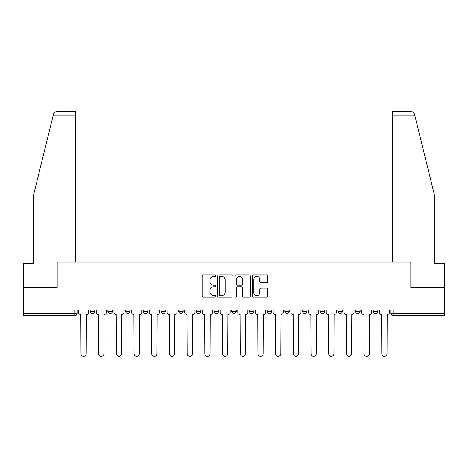 <?xml version="1.0" encoding="UTF-8"?>
<svg xmlns="http://www.w3.org/2000/svg" width="468" height="468" viewBox="0 0 468 468"><rect width="100%" height="100%" fill="white"/><g stroke="black" fill="none" stroke-linecap="round" stroke-linejoin="round"><path stroke-width="0.7" d="M215.853 275.705A0.778 0.778 0 0 0 215.075 274.921L203.247 274.921A1.111 1.111 0 0 0 202.135 276.038L202.135 296.074A1.111 1.111 0 0 0 203.247 297.186L215.075 297.186A0.778 0.778 0 0 0 215.853 296.408A0.778 0.778 0 0 0 215.075 295.63L213.543 295.63A3.563 3.563 0 0 1 209.986 292.067L209.986 290.394A3.563 3.563 0 0 1 213.543 286.831L215.075 286.831A0.778 0.778 0 0 0 215.853 286.053A0.778 0.778 0 0 0 215.075 285.275L213.543 285.275A3.563 3.563 0 0 1 209.986 281.713L209.986 280.045A3.563 3.563 0 0 1 213.543 276.483L215.075 276.483A0.778 0.778 0 0 0 215.853 275.705M267.117 309.986L267.117 311.232L271.651 311.232A2.27 2.27 0 0 1 269.381 313.501A2.27 2.27 0 0 1 267.117 311.232L267.117 309.986M249.426 309.986L249.426 311.232L253.96 311.232A2.27 2.27 0 0 1 251.69 313.501A2.27 2.27 0 0 1 249.426 311.232L249.426 309.986M160.963 311.232L160.963 309.986L160.963 311.232A2.27 2.27 0 0 0 163.233 313.501A2.27 2.27 0 0 1 160.963 311.232L165.502 311.232A2.27 2.27 0 0 1 163.233 313.501M125.582 309.986L125.582 311.232L130.116 311.232A2.27 2.27 0 0 1 127.852 313.501A2.27 2.27 0 0 1 125.582 311.232L125.582 309.986M107.892 311.232L107.892 309.986L107.892 311.232A2.27 2.27 0 0 0 110.156 313.501A2.27 2.27 0 0 1 107.892 311.232L112.425 311.232A2.27 2.27 0 0 1 110.156 313.501A2.27 2.27 0 0 0 112.425 311.232A2.27 2.27 0 0 1 110.156 313.501M90.195 311.232L90.195 309.986L90.195 311.232A2.27 2.27 0 0 0 92.465 313.501A2.27 2.27 0 0 1 90.195 311.232L94.735 311.232A2.27 2.27 0 0 1 92.465 313.501A2.27 2.27 0 0 0 94.735 311.232A2.27 2.27 0 0 1 92.465 313.501M266.532 282.771A1.111 1.111 0 0 0 267.643 281.66L267.643 276.038A1.111 1.111 0 0 0 266.532 274.921L253.399 274.921A1.111 1.111 0 0 0 252.281 276.038L252.281 296.074A1.111 1.111 0 0 0 253.399 297.186L266.532 297.186A1.111 1.111 0 0 0 267.643 296.074L267.643 289.282A1.111 1.111 0 0 0 266.532 288.171L260.91 288.171A1.111 1.111 0 0 0 259.798 289.282L259.798 292.652A2.978 2.978 0 0 1 256.821 295.63A2.978 2.978 0 0 1 253.843 292.652L253.843 279.46A2.978 2.978 0 0 1 256.821 276.483A2.978 2.978 0 0 1 259.798 279.46L259.798 281.66A1.111 1.111 0 0 0 260.91 282.771L266.532 282.771M53.293 115.034L53.498 114.221C54.013 112.612 55.113 111.747 56.798 111.63L75.681 111.63L75.681 115.034L53.293 115.034L33.152 196.689L33.152 263.601L23.4 263.601L23.4 287.416L57.195 287.416L57.195 262.127L410.805 262.127L410.805 287.416L444.6 287.416L444.6 309.986L23.4 309.986L23.4 313.501L77.044 313.501L77.044 309.986M75.681 115.034L75.681 262.127L57.084 262.127L57.084 287.416L23.4 287.416L23.4 309.986M233.023 276.038A1.111 1.111 0 0 0 231.912 274.921L218.778 274.921A1.111 1.111 0 0 0 217.667 276.038L217.667 296.074A1.111 1.111 0 0 0 218.778 297.186L231.912 297.186A1.111 1.111 0 0 0 233.023 296.074L233.023 276.038M236.088 274.921L249.222 274.921A1.111 1.111 0 0 1 250.333 276.038L250.333 296.074A1.111 1.111 0 0 1 249.222 297.186L243.6 297.186A1.111 1.111 0 0 1 242.488 296.074L242.488 287.949A1.111 1.111 0 0 0 241.377 286.831L237.645 286.831A1.111 1.111 0 0 0 236.533 287.949L236.533 296.408A0.778 0.778 0 0 1 235.755 297.186A0.778 0.778 0 0 1 234.977 296.408L234.977 276.038A1.111 1.111 0 0 1 236.088 274.921M390.955 309.986L390.955 313.501L444.6 313.501L444.6 315.765L393.225 315.765A2.27 2.27 0 0 1 390.955 313.501M444.6 309.986L444.6 313.501M77.044 313.501A2.27 2.27 0 0 1 74.775 315.765A2.27 2.27 0 0 0 77.044 313.501A2.27 2.27 0 0 1 74.775 315.765L23.4 315.765L23.4 313.501M377.805 309.986L377.805 311.232A2.27 2.27 0 0 1 375.535 313.501A2.27 2.27 0 0 1 373.265 311.232L377.805 311.232L377.805 309.986M373.265 309.986L373.265 311.232M360.108 309.986L360.108 311.232A2.27 2.27 0 0 1 357.844 313.501A2.27 2.27 0 0 1 355.575 311.232L360.108 311.232M355.575 309.986L355.575 311.232M342.418 309.986L342.418 311.232A2.27 2.27 0 0 1 340.148 313.501A2.27 2.27 0 0 1 337.884 311.232L342.418 311.232M337.884 309.986L337.884 311.232M324.728 309.986L324.728 311.232A2.27 2.27 0 0 1 322.458 313.501A2.27 2.27 0 0 1 320.188 311.232A2.27 2.27 0 0 0 322.458 313.501M320.188 309.986L320.188 311.232L324.728 311.232M307.037 309.986L307.037 311.232A2.27 2.27 0 0 1 304.767 313.501A2.27 2.27 0 0 1 302.498 311.232L307.037 311.232L307.037 309.986M302.498 309.986L302.498 311.232M289.341 309.986L289.341 311.232A2.27 2.27 0 0 1 287.077 313.501A2.27 2.27 0 0 1 284.807 311.232L289.341 311.232A2.27 2.27 0 0 1 287.077 313.501A2.27 2.27 0 0 0 289.341 311.232L289.341 309.986M284.807 309.986L284.807 311.232M271.651 309.986L271.651 311.232M253.96 309.986L253.96 311.232L253.96 309.986M236.27 309.986L236.27 311.232A2.27 2.27 0 0 1 234 313.501A2.27 2.27 0 0 1 231.73 311.232L236.27 311.232L236.27 309.986M231.73 309.986L231.73 311.232M218.574 309.986L218.574 311.232A2.27 2.27 0 0 1 216.31 313.501A2.27 2.27 0 0 1 214.04 311.232L218.574 311.232M214.04 309.986L214.04 311.232M200.883 309.986L200.883 311.232A2.27 2.27 0 0 1 198.619 313.501A2.27 2.27 0 0 1 196.349 311.232L200.883 311.232M196.349 309.986L196.349 311.232M183.193 309.986L183.193 311.232A2.27 2.27 0 0 1 180.923 313.501A2.27 2.27 0 0 1 178.659 311.232L183.193 311.232A2.27 2.27 0 0 1 180.923 313.501A2.27 2.27 0 0 0 183.193 311.232M178.659 309.986L178.659 311.232M165.502 309.986L165.502 311.232M147.812 309.986L147.812 311.232A2.27 2.27 0 0 1 145.542 313.501A2.27 2.27 0 0 1 143.272 311.232L147.812 311.232A2.27 2.27 0 0 1 145.542 313.501A2.27 2.27 0 0 0 147.812 311.232L147.812 309.986M143.272 309.986L143.272 311.232M130.116 309.986L130.116 311.232L130.116 309.986M112.425 309.986L112.425 311.232L112.425 309.986M94.735 309.986L94.735 311.232L94.735 309.986M220.001 276.483A0.778 0.778 0 0 0 219.223 277.261L219.223 294.846A0.778 0.778 0 0 0 220.001 295.63L221.616 295.63A3.563 3.563 0 0 0 225.178 292.067L225.178 280.045A3.563 3.563 0 0 0 221.616 276.483L220.001 276.483M242.488 279.513A2.978 2.978 0 0 0 239.511 276.535A2.978 2.978 0 0 0 236.533 279.513L236.533 284.164A1.111 1.111 0 0 0 237.645 285.275L241.377 285.275A1.111 1.111 0 0 0 242.488 284.164L242.488 279.513M78.571 312.367L78.571 309.986L78.571 312.367A2.27 2.27 0 0 0 80.841 314.636L81.011 353.761A2.609 2.609 0 0 0 83.62 356.37A2.609 2.609 0 0 0 86.229 353.761L86.399 314.636A2.27 2.27 0 0 0 88.668 312.367L88.668 309.986L88.668 312.367M80.841 314.636L81.011 353.761M86.229 353.761L86.399 314.636M96.268 312.367L96.268 309.986L96.268 312.367A2.27 2.27 0 0 0 98.532 314.636L98.701 353.761A2.609 2.609 0 0 0 101.31 356.37A2.609 2.609 0 0 0 103.919 353.761L104.089 314.636A2.27 2.27 0 0 0 106.359 312.367L106.359 309.986L106.359 312.367M113.958 312.367L113.958 309.986L113.958 312.367A2.27 2.27 0 0 0 116.228 314.636L116.397 353.761A2.609 2.609 0 0 0 119.001 356.37A2.609 2.609 0 0 0 121.61 353.761L121.779 314.636A2.27 2.27 0 0 0 124.049 312.367L124.049 309.986L124.049 312.367M53.498 114.221C53.814 113.303 53.814 113.303 53.498 114.221M414.706 115.034L414.502 114.221C414.186 113.303 414.186 113.303 414.502 114.221C414.186 113.303 414.186 113.303 414.502 114.221C413.987 112.612 412.887 111.747 411.202 111.63L392.319 111.63L392.319 262.127L410.916 262.127L410.916 287.416L444.6 287.416L444.6 263.601L434.848 263.601L434.848 196.689L414.706 115.034L392.319 115.034M98.532 314.636L98.701 353.761M103.919 353.761L104.089 314.636M116.228 314.636L116.397 353.761M121.61 353.761L121.779 314.636M131.648 312.367L131.648 309.986L131.648 312.367A2.27 2.27 0 0 0 133.918 314.636L134.088 353.761A2.609 2.609 0 0 0 136.697 356.37A2.609 2.609 0 0 0 139.306 353.761L139.476 314.636A2.27 2.27 0 0 0 141.74 312.367L141.74 309.986L141.74 312.367M149.339 312.367L149.339 309.986L149.339 312.367A2.27 2.27 0 0 0 151.609 314.636L151.778 353.761A2.609 2.609 0 0 0 154.387 356.37A2.609 2.609 0 0 0 156.996 353.761L157.166 314.636A2.27 2.27 0 0 0 159.436 312.367L159.436 309.986L159.436 312.367M167.035 312.367L167.035 309.986L167.035 312.367A2.27 2.27 0 0 0 169.299 314.636L169.469 353.761A2.609 2.609 0 0 0 172.078 356.37A2.609 2.609 0 0 0 174.687 353.761L174.856 314.636A2.27 2.27 0 0 0 177.126 312.367L177.126 309.986L177.126 312.367M133.918 314.636L134.088 353.761M139.306 353.761L139.476 314.636M151.609 314.636L151.778 353.761M156.996 353.761L157.166 314.636M169.299 314.636L169.469 353.761M174.687 353.761L174.856 314.636M184.725 312.367L184.725 309.986L184.725 312.367A2.27 2.27 0 0 0 186.989 314.636L187.165 353.761A2.609 2.609 0 0 0 189.768 356.37A2.609 2.609 0 0 0 192.377 353.761L192.547 314.636A2.27 2.27 0 0 0 194.817 312.367L194.817 309.986L194.817 312.367M186.989 314.636L187.165 353.761M192.377 353.761L192.547 314.636M202.416 312.367L202.416 309.986L202.416 312.367A2.27 2.27 0 0 0 204.686 314.636L204.855 353.761A2.609 2.609 0 0 0 207.464 356.37A2.609 2.609 0 0 0 210.073 353.761L210.243 314.636A2.27 2.27 0 0 0 212.507 312.367L212.507 309.986L212.507 312.367M204.686 314.636L204.855 353.761M210.073 353.761L210.243 314.636M220.106 312.367L220.106 309.986L220.106 312.367A2.27 2.27 0 0 0 222.376 314.636L222.546 353.761A2.609 2.609 0 0 0 225.155 356.37A2.609 2.609 0 0 0 227.764 353.761L227.934 314.636A2.27 2.27 0 0 0 230.203 312.367L230.203 309.986L230.203 312.367M222.376 314.636L222.546 353.761M227.764 353.761L227.934 314.636M237.797 312.367L237.797 309.986L237.797 312.367A2.27 2.27 0 0 0 240.066 314.636L240.236 353.761A2.609 2.609 0 0 0 242.845 356.37A2.609 2.609 0 0 0 245.454 353.761L245.624 314.636A2.27 2.27 0 0 0 247.894 312.367L247.894 309.986L247.894 312.367M240.066 314.636L240.236 353.761M245.454 353.761L245.624 314.636M255.493 312.367L255.493 309.986L255.493 312.367A2.27 2.27 0 0 0 257.757 314.636L257.926 353.761A2.609 2.609 0 0 0 260.536 356.37A2.609 2.609 0 0 0 263.145 353.761L263.314 314.636A2.27 2.27 0 0 0 265.584 312.367L265.584 309.986L265.584 312.367M257.757 314.636L257.926 353.761M263.145 353.761L263.314 314.636M273.183 312.367L273.183 309.986L273.183 312.367A2.27 2.27 0 0 0 275.453 314.636L275.623 353.761A2.609 2.609 0 0 0 278.232 356.37A2.609 2.609 0 0 0 280.835 353.761L281.011 314.636A2.27 2.27 0 0 0 283.275 312.367L283.275 309.986L283.275 312.367M275.453 314.636L275.623 353.761M280.835 353.761L281.011 314.636M290.874 312.367L290.874 309.986L290.874 312.367A2.27 2.27 0 0 0 293.144 314.636L293.313 353.761A2.609 2.609 0 0 0 295.922 356.37A2.609 2.609 0 0 0 298.531 353.761L298.701 314.636A2.27 2.27 0 0 0 300.965 312.367L300.965 309.986L300.965 312.367M293.144 314.636L293.313 353.761M298.531 353.761L298.701 314.636M308.564 312.367L308.564 309.986L308.564 312.367A2.27 2.27 0 0 0 310.834 314.636L311.004 353.761A2.609 2.609 0 0 0 313.613 356.37A2.609 2.609 0 0 0 316.222 353.761L316.391 314.636A2.27 2.27 0 0 0 318.661 312.367L318.661 309.986L318.661 312.367M310.834 314.636L311.004 353.761M316.222 353.761L316.391 314.636M326.26 312.367L326.26 309.986L326.26 312.367A2.27 2.27 0 0 0 328.524 314.636L328.694 353.761A2.609 2.609 0 0 0 331.303 356.37A2.609 2.609 0 0 0 333.912 353.761L334.082 314.636A2.27 2.27 0 0 0 336.352 312.367L336.352 309.986L336.352 312.367M328.524 314.636L328.694 353.761M333.912 353.761L334.082 314.636M343.951 312.367L343.951 309.986L343.951 312.367A2.27 2.27 0 0 0 346.221 314.636L346.39 353.761A2.609 2.609 0 0 0 348.999 356.37A2.609 2.609 0 0 0 351.603 353.761L351.772 314.636A2.27 2.27 0 0 0 354.042 312.367L354.042 309.986L354.042 312.367M346.221 314.636L346.39 353.761M351.603 353.761L351.772 314.636M361.641 312.367L361.641 309.986L361.641 312.367A2.27 2.27 0 0 0 363.911 314.636L364.081 353.761A2.609 2.609 0 0 0 366.69 356.37A2.609 2.609 0 0 0 369.299 353.761L369.468 314.636A2.27 2.27 0 0 0 371.732 312.367L371.732 309.986L371.732 312.367M363.911 314.636L364.081 353.761M369.299 353.761L369.468 314.636M379.332 312.367L379.332 309.986L379.332 312.367A2.27 2.27 0 0 0 381.601 314.636L381.771 353.761A2.609 2.609 0 0 0 384.38 356.37A2.609 2.609 0 0 0 386.989 353.761L387.159 314.636A2.27 2.27 0 0 0 389.429 312.367L389.429 309.986L389.429 312.367M381.601 314.636L381.771 353.761M386.989 353.761L387.159 314.636M74.775 309.986L74.775 315.765M393.225 309.986L393.225 315.765"/></g></svg>
